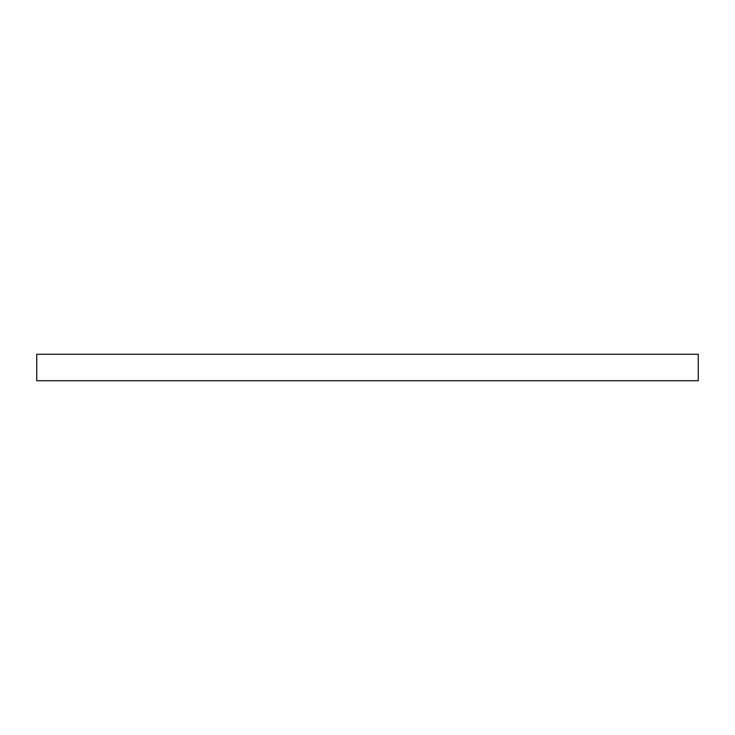 <?xml version="1.0" encoding="UTF-8"?>
<svg xmlns="http://www.w3.org/2000/svg" width="735" height="735" viewBox="0 0 735 735"><rect width="100%" height="100%" fill="white"/><g stroke="black" fill="none" stroke-linecap="round" stroke-linejoin="round"><path stroke-width="1.1" d="M36.75 354.27L36.75 380.73L698.25 380.73L698.25 354.27L36.75 354.27"/></g></svg>
